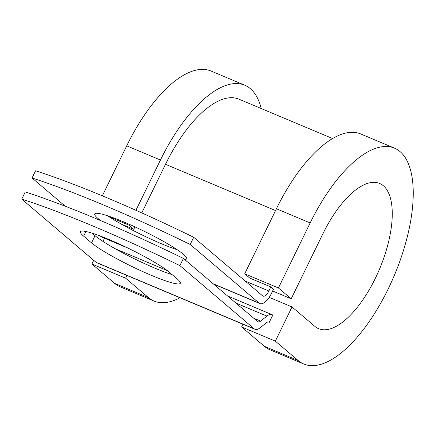 <?xml version="1.0" encoding="UTF-8"?>
<svg xmlns="http://www.w3.org/2000/svg" width="435" height="435" viewBox="0 0 435 435"><rect width="100%" height="100%" fill="white"/><g stroke="black" fill="none" stroke-linecap="round" stroke-linejoin="round"><path stroke-width="0.65" d="M109.419 239.685A51.161 6.123 -154 0 0 80.459 231.735A51.161 6.123 -154 0 0 83.645 236.172L91.529 242.871A51.161 6.123 -154 0 0 141.674 271.097A51.161 6.123 -154 0 0 180.313 283.294A51.161 6.123 -154 0 0 177.127 278.862L169.248 272.158A51.161 6.123 -154 0 0 109.419 239.685M177.241 249.744A51.161 6.123 26 0 1 161.233 243.654A51.161 6.123 26 0 1 107.662 215.809M100.795 220.654A51.161 6.123 26 0 1 94.71 213.944A51.161 6.123 26 0 1 123.67 221.899A51.161 6.123 26 0 1 186.68 258.803A51.161 6.123 26 0 1 184.63 259.467M190.193 244.47A220.529 26.388 -154 0 0 32.059 177.997L35.572 170.797A220.529 26.388 26 0 1 193.706 237.276L190.193 244.47L259.14 303.092A16.128 6.775 112.8 0 0 259.907 303.57A16.128 6.775 112.8 0 0 271.527 293.266L273.501 289.215L270.82 286.931L249.733 278.068L244.704 273.789L278.438 287.975L291.184 298.812L272.625 291.01M193.706 237.276L262.653 295.898A8.064 3.388 112.8 0 0 263.034 296.137A8.064 3.388 112.8 0 0 268.846 290.982L270.82 286.931M100.354 236.058L101.007 236.618A16.128 6.775 112.8 0 0 101.779 237.091L128.059 248.14M32.059 177.997L65.266 206.228M227.538 295.952L272.011 314.646A16.128 6.775 112.8 0 1 272.783 315.125L269.27 322.319A8.064 3.388 112.8 0 0 268.884 322.079A8.064 3.388 112.8 0 0 266.345 322.813L260.048 327.811A16.128 6.775 -67.2 0 1 254.964 329.273A16.128 6.775 -67.2 0 1 254.198 328.8L179.883 265.611L183.391 258.417A220.529 26.388 26 0 0 25.263 191.938L21.75 199.132A220.529 26.388 26 0 1 179.883 265.611M254.964 329.273L96.836 262.794A16.128 6.775 -67.2 0 1 96.064 262.321L21.75 199.132M92.095 233.176L95.037 235.678A51.161 6.123 -154 0 0 172.189 274.659M272.011 314.646A16.128 6.775 112.8 0 0 266.927 316.109L260.636 321.106A8.064 3.388 -67.2 0 1 258.091 321.84A8.064 3.388 -67.2 0 1 257.705 321.601L183.391 258.417M332.601 138.537L238.924 99.158A101.948 42.826 112.8 0 0 165.49 164.294L141.777 212.911M134.964 226.88L133.773 229.321L121.126 224.003M269.27 322.319L268.449 321.971M261.207 108.527A117.069 49.182 112.8 0 0 244.78 85.216L211.046 71.035A117.069 49.182 112.8 0 0 126.721 145.834L102.334 195.832M109.212 216.831L128.738 225.042L133.773 229.321M244.78 85.216A117.069 49.182 112.8 0 0 160.455 160.015L135.932 210.295M129.124 224.248L128.738 225.042M298.16 360.533A117.069 49.182 112.8 0 0 303.744 363.992L270.01 349.805A117.069 49.182 112.8 0 1 264.426 346.352L298.16 360.533L275.339 341.132L292.015 306.947L314.831 326.348A78.762 33.087 112.8 0 0 318.589 328.675A78.762 33.087 112.8 0 0 379.614 268.89A78.762 33.087 112.8 0 0 379.635 183.461A78.762 33.087 112.8 0 0 322.9 233.785L291.184 298.812M303.744 363.992A117.069 49.182 112.8 0 0 394.447 275.127A117.069 49.182 112.8 0 0 394.48 148.15L360.745 133.964A117.069 49.182 112.8 0 0 276.421 208.762L244.704 273.789M394.48 148.15A117.069 49.182 112.8 0 0 310.155 222.943L278.438 287.975M93.71 260.32L91.905 264.018L114.726 283.419A117.069 49.182 112.8 0 0 120.31 286.877L154.044 301.058A117.069 49.182 112.8 0 0 179.959 297.741M114.726 283.419L148.46 297.6A117.069 49.182 112.8 0 0 154.044 301.058M148.46 297.6L125.644 278.199L126.977 275.469M91.905 264.018L125.644 278.199M104.487 238.228L102.943 241.392M292.015 306.947L269.189 297.35M264.426 346.352L241.604 326.951L275.339 341.132M242.937 324.216L241.604 326.951M85.912 231.512L83.645 236.172M96.064 262.321L254.198 328.8M101.007 236.618L125.503 246.911M213.248 283.799L259.14 303.092M253.697 318.192L260.636 321.106M235.917 303.075L266.927 316.109M245.161 281.026L268.846 290.982M165.49 164.294L275.545 210.556M95.037 235.678L91.529 242.871M126.721 145.834L160.455 160.015M276.421 208.762L310.155 222.943M115.047 248.657L167.383 270.662M213.607 284.104L259.907 303.57"/></g></svg>
